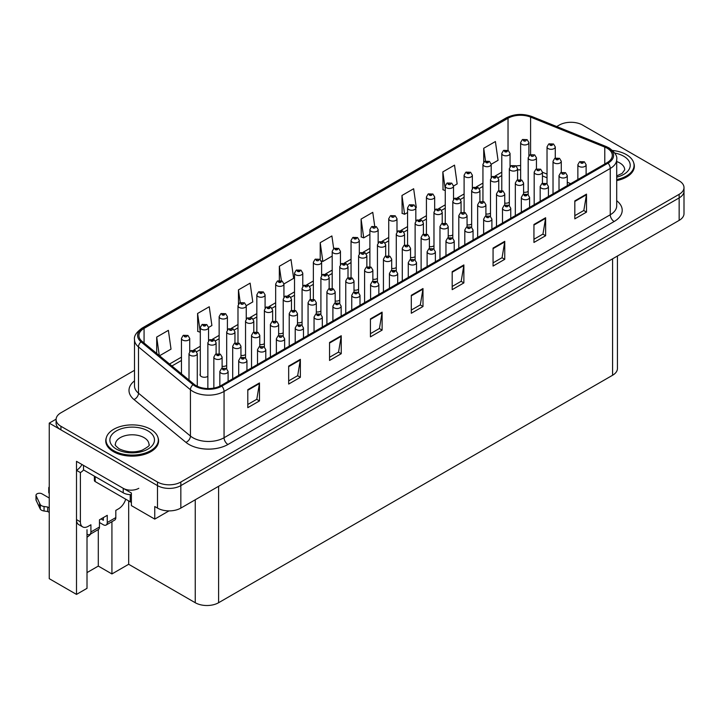 <?xml version="1.0" encoding="UTF-8"?>
<svg xmlns="http://www.w3.org/2000/svg" width="720" height="720" viewBox="0 0 720 720"><rect width="100%" height="100%" fill="white"/><g stroke="black" fill="none" stroke-linecap="round" stroke-linejoin="round"><path stroke-width="1.08" d="M200.304 373.824A4.401 2.547 0 0 0 200.025 374.715A4.401 2.547 0 0 0 201.312 376.515A4.401 2.547 0 0 0 207.855 376.317M87.012 529.713L87.012 588.339L76.5 594.405L76.5 461.34L131.391 493.029L131.391 505.62L154.755 519.102L154.755 506.52L157.482 508.095A16.515 9.54 0 0 0 180.837 508.095L679.158 220.383A16.515 9.54 0 0 0 684 213.642L684 191.169A16.515 9.54 0 0 1 679.158 197.91A16.515 9.54 0 0 0 684 191.169L684 187.569A16.515 9.54 0 0 0 679.158 180.828L582.615 125.082A16.515 9.54 0 0 0 559.251 125.082L556.722 126.549M168.993 510.885L154.755 519.102M571.554 122.301L570.312 122.301M134.505 370.305L60.93 412.785A16.515 9.54 0 0 0 56.088 419.535A16.515 9.54 0 0 0 60.93 426.276L157.482 482.022A16.515 9.54 0 0 0 180.837 482.022L180.837 485.613L679.158 197.91L180.837 485.613A16.515 9.54 0 0 1 157.482 485.613A16.515 9.54 0 0 0 180.837 485.613L180.837 508.095M76.5 594.405L49.248 578.673L49.248 423.126L157.482 485.613L60.93 429.867A16.515 9.54 0 0 1 56.088 423.126L56.088 419.535M56.106 419.175L49.248 423.126M354.006 290.133A4.401 2.547 0 0 0 358.596 289.278M372.852 279.252A4.401 2.547 0 0 0 377.442 278.406M391.698 268.38A4.401 2.547 0 0 0 396.279 267.525M448.218 235.737A4.401 2.547 0 0 0 452.808 234.891M467.064 224.865A4.401 2.547 0 0 0 471.654 224.01M504.747 203.103A4.401 2.547 0 0 0 509.337 202.248M485.91 213.984A4.401 2.547 0 0 0 490.5 213.129M410.535 257.499A4.401 2.547 0 0 0 415.125 256.644M335.169 301.014A4.401 2.547 0 0 0 339.75 300.159M316.323 311.895A4.401 2.547 0 0 0 320.913 311.04M297.477 322.767A4.401 2.547 0 0 0 302.067 321.921M278.64 333.648A4.401 2.547 0 0 0 283.221 332.793M259.794 344.529A4.401 2.547 0 0 0 264.384 343.674M240.948 355.41A4.401 2.547 0 0 0 245.538 354.555M222.111 366.282A4.401 2.547 0 0 0 226.692 365.436M429.381 246.618A4.401 2.547 0 0 0 433.971 245.763M523.593 192.222A4.401 2.547 0 0 0 528.183 191.376M617.427 256.032L617.427 368.514A16.515 9.54 180 0 1 612.585 375.255L218.601 602.721A16.515 9.54 180 0 1 195.246 602.721L128.673 564.282L128.673 500.895M128.673 564.282L111.924 573.948L111.924 521.685M87.012 572.598L98.298 566.082L111.924 573.948M90.99 533.772A17.622 10.17 -60 0 1 87.012 537.291M98.298 566.082L98.298 529.551M106.308 437.751A26.424 15.255 0 0 0 105.741 440.883A26.424 15.255 0 0 0 113.49 451.674A26.424 15.255 0 0 0 142.29 454.977A26.424 15.255 0 0 0 158.598 440.883A26.424 15.255 0 0 0 158.04 437.751M607.14 148.23A17.622 10.17 180 0 1 612.297 155.43A17.622 10.17 180 0 1 607.14 162.621L220.941 385.587A17.622 10.17 180 0 1 194.049 384.228L142.101 341.397A17.622 10.17 180 0 1 138.915 335.565A17.622 10.17 180 0 1 144.072 328.374L508.032 118.242A17.622 10.17 180 0 1 530.595 117.099L604.782 147.096A17.622 10.17 180 0 1 607.14 148.23M608.058 147.708A18.918 10.926 0 0 0 605.529 146.484L531.342 116.487A18.918 10.926 0 0 0 507.114 117.711L143.154 327.843A18.918 10.926 0 0 0 141.03 341.829L192.987 384.66A18.918 10.926 0 0 0 221.859 386.118L608.058 163.152A18.918 10.926 0 0 0 608.058 147.708M247.797 389.682L247.797 407.664L259.479 400.923L259.479 382.941L247.797 389.682M247.797 404.469L256.797 399.276L259.434 383.535A4.401 2.547 -120 0 0 259.479 382.941M256.716 399.33L259.479 400.923M288.675 366.084L288.675 384.066L300.357 377.316L300.357 359.334L288.675 366.084M288.675 380.871L297.675 375.678L300.312 359.937A4.401 2.547 -120 0 0 300.357 359.334M297.594 375.723L300.357 377.316M329.553 342.477L329.553 360.459L341.235 353.718L341.235 335.736L329.553 342.477M329.553 357.273L338.553 352.08L341.19 336.339A4.401 2.547 -120 0 0 341.235 335.736M338.472 352.125L341.235 353.718M370.431 318.879L370.431 336.861L382.113 330.12L382.113 312.138L370.431 318.879M370.431 333.675L379.431 328.473L382.068 312.732A4.401 2.547 -120 0 0 382.113 312.138M379.35 328.527L382.113 330.12M574.821 200.88L574.821 218.853L586.503 212.112L586.503 194.13L574.821 200.88M574.821 215.667L583.821 210.474L586.458 194.733A4.401 2.547 -120 0 0 586.503 194.13M583.74 210.519L586.503 212.112M533.943 224.478L533.943 242.46L545.625 235.719L545.625 217.737L533.943 224.478M533.943 239.265L542.943 234.072L545.58 218.331A4.401 2.547 -120 0 0 545.625 217.737M542.862 234.117L545.625 235.719M493.065 248.076L493.065 266.058L504.747 259.317L504.747 241.335L493.065 248.076M493.065 262.872L502.065 257.679L504.702 241.929A4.401 2.547 -120 0 0 504.747 241.335M501.984 257.724L504.747 259.317M452.187 271.674L452.187 289.656L463.869 282.915L463.869 264.933L452.187 271.674M452.187 286.47L461.187 281.277L463.824 265.536A4.401 2.547 -120 0 0 463.869 264.933M461.106 281.322L463.869 282.915M411.309 295.281L411.309 313.263L422.991 306.522L422.991 288.54L411.309 295.281M411.309 310.068L420.309 304.875L422.946 289.134A4.401 2.547 -120 0 0 422.991 288.54M420.228 304.92L422.991 306.522M616.707 180.603A26.424 15.255 0 0 0 634.347 166.212A26.424 15.255 0 0 0 633.78 163.08M180.837 482.022L679.158 194.31A16.515 9.54 0 0 0 684 187.569M246.249 305.694L252.774 301.932L250.137 283.14L238.455 289.881L238.455 304.074M208.557 327.456L211.896 325.53L209.259 306.738L197.577 313.488L197.766 331.362M159.525 355.77L171.018 349.128L168.381 330.345L156.699 337.086L156.699 353.439M374.697 226.098L372.771 212.337L361.089 219.078L361.278 236.952M415.827 207.792L416.286 207.522L413.649 188.739L401.967 195.48L402.156 213.354M453.519 186.03L457.164 183.924L454.527 165.141L442.845 171.882L443.034 189.756M491.202 164.277L498.042 160.326L495.405 141.534L483.723 148.275L483.723 162.216M283.932 283.941L293.652 278.325L291.015 259.542L279.333 266.283L279.333 280.467M333.666 248.607L331.893 235.944L320.211 242.685L320.211 259.533M320.211 242.685L322.848 261.468L332.199 256.068M322.848 261.468L321.327 260.901M361.089 219.078L363.726 237.87L369.891 234.315M363.726 237.87L361.089 236.889M401.967 195.48L404.604 214.272L407.574 212.553M404.604 214.272L401.967 213.282M445.257 190.584L442.845 189.684M442.845 171.882L445.257 189.063M483.723 148.275L485.514 161.028M279.333 266.283L281.358 280.692M238.455 289.881L240.237 302.571M197.577 313.488L200.304 332.226M200.214 332.271L197.577 331.29M156.699 337.086L159.291 355.581M528.885 155.79L528.885 142.569A4.131 2.385 180 0 1 526.338 144.774A4.131 2.385 180 0 1 521.838 144.252A4.131 2.385 180 0 1 520.632 142.569L522.279 139.707A2.754 1.656 57.8 0 1 523.746 139.788A1.377 0.792 0 0 0 523.782 140.886A1.377 0.792 0 0 0 525.735 140.886A1.377 0.792 0 0 0 525.735 139.761A1.377 0.792 0 0 0 523.827 139.734L524.385 140.085M523.827 139.734A2.754 1.521 -117.9 0 0 522.54 139.554A2.754 1.521 -117.9 0 0 522.423 139.626M524.349 140.535L523.746 139.788M555.282 158.085L555.282 146.934A4.131 2.385 180 0 1 552.735 149.13A4.131 2.385 180 0 1 548.235 148.617A4.131 2.385 180 0 1 547.029 146.934L548.676 144.063A2.754 1.656 57.8 0 1 550.143 144.144A1.377 0.792 0 0 0 550.179 145.242A1.377 0.792 0 0 0 552.132 145.242A1.377 0.792 0 0 0 552.132 144.117A1.377 0.792 0 0 0 550.224 144.099L551.709 144.684L550.764 144.909L550.143 144.144M550.782 144.918L550.782 144.45M550.224 144.099A2.754 1.521 -117.9 0 0 548.937 143.91A2.754 1.521 -117.9 0 0 548.82 143.991M561.276 172.422L561.276 161.271A4.131 2.385 180 0 1 558.729 163.476A4.131 2.385 180 0 1 554.229 162.954A4.131 2.385 180 0 1 553.023 161.271L554.67 158.409A2.754 1.656 57.8 0 1 556.137 158.49A1.377 0.792 0 0 0 556.173 159.588A1.377 0.792 0 0 0 558.126 159.588A1.377 0.792 0 0 0 558.126 158.463A1.377 0.792 0 0 0 556.218 158.436L557.703 159.021L556.758 159.246L556.137 158.49M556.776 159.255L556.776 158.787M556.218 158.436A2.754 1.521 -117.9 0 0 554.931 158.247A2.754 1.521 -117.9 0 0 554.814 158.328M586.116 174.753L586.116 164.736A4.131 2.385 180 0 1 583.569 166.932A4.131 2.385 180 0 1 579.069 166.419A4.131 2.385 180 0 1 577.863 164.736L579.51 161.865A2.754 1.656 57.8 0 1 580.977 161.946A1.377 0.792 0 0 0 581.013 163.044A1.377 0.792 0 0 0 582.966 163.044A1.377 0.792 0 0 0 582.966 161.919A1.377 0.792 0 0 0 581.058 161.901L582.543 162.486L581.598 162.711L580.977 161.946M581.616 162.72L581.616 162.252M581.058 161.901A2.754 1.521 -117.9 0 0 579.771 161.712A2.754 1.521 -117.9 0 0 579.654 161.793M510.048 166.662L510.048 153.45A4.131 2.385 180 0 1 507.501 155.655A4.131 2.385 180 0 1 503.001 155.133A4.131 2.385 180 0 1 501.786 153.45L503.433 150.579A2.754 1.656 57.8 0 1 504.9 150.66A1.377 0.792 0 0 0 504.945 151.767A1.377 0.792 0 0 0 506.889 151.767A1.377 0.792 0 0 0 506.889 150.642A1.377 0.792 0 0 0 504.99 150.615L506.466 151.2L505.53 151.425L504.9 150.66M504.99 150.615A2.754 1.521 -117.9 0 0 503.703 150.426A2.754 1.521 -117.9 0 0 503.577 150.507M491.202 177.543L491.202 164.331A4.131 2.385 180 0 1 488.655 166.527A4.131 2.385 180 0 1 484.155 166.014A4.131 2.385 180 0 1 482.94 164.331L484.587 161.46A2.754 1.656 57.8 0 1 486.063 161.541A1.377 0.792 0 0 0 486.099 162.639A1.377 0.792 0 0 0 488.043 162.639A1.377 0.792 0 0 0 488.043 161.514A1.377 0.792 0 0 0 486.144 161.496L487.62 162.081L486.684 162.306L486.063 161.541M486.702 162.315L486.702 161.847M486.144 161.496A2.754 1.521 -117.9 0 0 484.857 161.307A2.754 1.521 -117.9 0 0 484.731 161.388M472.356 188.424L472.356 175.203A4.131 2.385 180 0 1 469.809 177.408A4.131 2.385 180 0 1 465.309 176.895A4.131 2.385 180 0 1 464.103 175.203L465.75 172.341A2.754 1.656 57.8 0 1 467.217 172.422A1.377 0.792 0 0 0 467.253 173.52A1.377 0.792 0 0 0 469.206 173.52A1.377 0.792 0 0 0 469.206 172.395A1.377 0.792 0 0 0 467.298 172.377L468.783 172.962L467.838 173.187L467.217 172.422M467.856 173.196L467.856 172.728M467.298 172.377A2.754 1.521 -117.9 0 0 466.011 172.188A2.754 1.521 -117.9 0 0 465.894 172.269M453.519 199.305L453.519 186.084A4.131 2.385 180 0 1 450.972 188.289A4.131 2.385 180 0 1 446.472 187.767A4.131 2.385 180 0 1 445.257 186.084L446.904 183.222A2.754 1.656 57.8 0 1 448.371 183.303A1.377 0.792 0 0 0 448.416 184.401A1.377 0.792 0 0 0 450.36 184.401A1.377 0.792 0 0 0 450.36 183.276A1.377 0.792 0 0 0 448.461 183.249L449.019 183.6M448.461 183.249A2.754 1.521 -117.9 0 0 447.174 183.069A2.754 1.521 -117.9 0 0 447.048 183.141M448.983 184.05L448.371 183.303M536.445 168.966L536.445 157.806A4.131 2.385 180 0 1 533.889 160.011A4.131 2.385 180 0 1 529.389 159.498A4.131 2.385 180 0 1 528.183 157.806L529.83 154.944A2.754 1.656 57.8 0 1 531.297 155.025A1.377 0.792 0 0 0 531.342 156.123A1.377 0.792 0 0 0 533.286 156.123A1.377 0.792 0 0 0 533.286 154.998A1.377 0.792 0 0 0 531.378 154.98L531.936 155.331M531.378 154.98A2.754 1.521 -117.9 0 0 530.091 154.791A2.754 1.521 -117.9 0 0 529.974 154.872M531.909 155.772L531.297 155.025M517.599 179.847L517.599 168.687A4.131 2.385 180 0 1 515.052 170.892A4.131 2.385 180 0 1 510.552 170.37A4.131 2.385 180 0 1 509.337 168.687L510.984 165.825A2.754 1.656 57.8 0 1 512.451 165.906A1.377 0.792 0 0 0 512.496 167.004A1.377 0.792 0 0 0 514.44 167.004A1.377 0.792 0 0 0 514.44 165.879A1.377 0.792 0 0 0 512.541 165.852L513.099 166.203M512.541 165.852A2.754 1.521 -117.9 0 0 511.254 165.672A2.754 1.521 -117.9 0 0 511.128 165.744M513.063 166.653L512.451 165.906M498.753 190.719L498.753 179.568A4.131 2.385 180 0 1 496.206 181.773A4.131 2.385 180 0 1 491.706 181.251A4.131 2.385 180 0 1 490.5 179.568L492.147 176.697A2.754 1.656 57.8 0 1 493.614 176.778A1.377 0.792 0 0 0 493.65 177.885A1.377 0.792 0 0 0 495.603 177.885A1.377 0.792 0 0 0 495.603 176.76A1.377 0.792 0 0 0 493.695 176.733L495.18 177.318L494.235 177.543L493.614 176.778M494.253 177.552L494.253 177.084M493.695 176.733A2.754 1.521 -117.9 0 0 492.408 176.544A2.754 1.521 -117.9 0 0 492.291 176.625M479.916 201.6L479.916 190.449A4.131 2.385 180 0 1 477.36 192.645A4.131 2.385 180 0 1 472.86 192.132A4.131 2.385 180 0 1 471.654 190.449L473.301 187.578A2.754 1.656 57.8 0 1 474.768 187.659A1.377 0.792 0 0 0 474.813 188.757A1.377 0.792 0 0 0 476.757 188.757A1.377 0.792 0 0 0 476.757 187.632A1.377 0.792 0 0 0 474.849 187.614L476.334 188.199L475.398 188.424L474.768 187.659M475.407 188.433L475.407 187.965M474.849 187.614A2.754 1.521 -117.9 0 0 473.562 187.425A2.754 1.521 -117.9 0 0 473.445 187.506M542.439 183.303L542.439 172.152A4.131 2.385 180 0 1 539.892 174.348A4.131 2.385 180 0 1 535.392 173.835A4.131 2.385 180 0 1 534.177 172.152L535.824 169.281A2.754 1.656 57.8 0 1 537.291 169.362A1.377 0.792 0 0 0 537.336 170.46A1.377 0.792 0 0 0 539.28 170.46A1.377 0.792 0 0 0 539.28 169.344A1.377 0.792 0 0 0 537.381 169.317L537.939 169.668M537.381 169.317A2.754 1.521 -117.9 0 0 536.094 169.128A2.754 1.521 -117.9 0 0 535.968 169.209M537.903 170.118L537.291 169.362M523.593 194.184L523.593 183.024A4.131 2.385 180 0 1 521.046 185.229A4.131 2.385 180 0 1 516.546 184.716A4.131 2.385 180 0 1 515.331 183.024L516.978 180.162A2.754 1.656 57.8 0 1 518.454 180.243A1.377 0.792 0 0 0 518.49 181.341A1.377 0.792 0 0 0 520.434 181.341A1.377 0.792 0 0 0 520.434 180.216A1.377 0.792 0 0 0 518.535 180.198L520.011 180.783L519.075 181.008L518.454 180.243M519.093 181.017L519.093 180.549M518.535 180.198A2.754 1.521 -117.9 0 0 517.248 180.009A2.754 1.521 -117.9 0 0 517.122 180.09M504.747 205.065L504.747 193.905A4.131 2.385 180 0 1 502.2 196.11A4.131 2.385 180 0 1 497.7 195.597A4.131 2.385 180 0 1 496.494 193.905L498.141 191.043A2.754 1.656 57.8 0 1 499.608 191.124A1.377 0.792 0 0 0 499.644 192.222A1.377 0.792 0 0 0 501.597 192.222A1.377 0.792 0 0 0 501.597 191.097A1.377 0.792 0 0 0 499.689 191.07L501.174 191.655L500.229 191.88L499.608 191.124M500.247 191.898L500.247 191.421M499.689 191.07A2.754 1.521 -117.9 0 0 498.402 190.89A2.754 1.521 -117.9 0 0 498.285 190.962M485.91 215.946L485.91 204.786A4.131 2.385 180 0 1 483.363 206.991A4.131 2.385 180 0 1 478.863 206.469A4.131 2.385 180 0 1 477.648 204.786L479.295 201.924A2.754 1.656 57.8 0 1 480.762 202.005A1.377 0.792 0 0 0 480.807 203.103A1.377 0.792 0 0 0 482.751 203.103A1.377 0.792 0 0 0 482.751 201.978A1.377 0.792 0 0 0 480.852 201.951L481.41 202.302M480.852 201.951A2.754 1.521 -117.9 0 0 479.565 201.771A2.754 1.521 -117.9 0 0 479.439 201.843M481.374 202.752L480.762 202.005M616.707 179.541A26.154 15.102 0 0 0 634.068 165.321A26.154 15.102 0 0 0 626.409 154.638A26.154 15.102 0 0 0 612.504 150.453M125.712 499.194A11.016 6.354 -60 0 1 118.548 508.815L115.821 510.39L115.821 517.581L107.253 522.522A5.508 3.177 60 0 1 106.119 525.042A5.508 3.177 60 0 1 103.365 524.772L99.468 522.522M107.253 522.522L107.253 515.331L99.468 519.822L99.468 527.022L90.909 531.963L90.909 524.772L88.182 526.347A11.016 6.354 -60 0 1 82.674 526.887A11.016 6.354 -60 0 1 80.397 521.847L80.397 472.581L76.5 470.331A11.016 6.354 120 0 0 82.008 464.517M101.025 518.931L103.365 520.272L103.365 517.581M138.789 488.313A11.016 6.354 180 0 1 123.219 488.313L83.511 465.381L83.511 469.881L123.219 492.804A11.016 6.354 0 0 0 131.391 494.667M82.674 526.887L78.777 524.646A11.016 6.354 -60 0 1 76.5 519.597L76.5 470.331M83.601 469.935A11.016 6.354 -60 0 1 80.397 472.581M49.248 512.406L47.709 511.515L47.709 507.024L49.248 507.915M90.909 531.963A5.508 3.177 60 0 1 89.766 534.483A5.508 3.177 60 0 1 87.012 534.213M49.248 498.024L42.003 493.839A3.519 2.034 180 0 0 38.169 493.398A3.519 2.034 180 0 0 36 495.27A3.519 2.034 180 0 0 36.117 495.801L40.293 504.666A5.508 3.177 0 0 0 44.046 506.502L47.709 507.024M47.709 511.515L44.046 511.002L44.046 506.502M40.293 504.666L40.293 509.157L36.117 500.292A3.519 2.034 0 0 1 36 499.77L36 495.27M40.293 509.157A5.508 3.177 0 0 0 44.046 511.002M89.766 534.483L98.334 529.542A5.508 3.177 -120 0 0 99.468 527.022M39.555 503.199L39.555 507.69M106.119 525.042L114.678 520.101A5.508 3.177 -120 0 0 115.821 517.581M49.248 488.943A3.519 2.034 180 0 1 48.762 487.908A3.519 2.034 180 0 1 49.248 486.873M48.762 487.908L48.762 492.399A3.519 2.034 0 0 0 49.248 493.434M113.679 450.666A26.154 15.102 0 0 0 142.182 453.933A26.154 15.102 0 0 0 158.328 439.983A26.154 15.102 0 0 0 150.669 429.309A26.154 15.102 0 0 0 122.166 426.033A26.154 15.102 0 0 0 106.02 439.983A26.154 15.102 0 0 0 113.679 450.666M131.391 502.2A2.754 1.593 180 0 1 130.23 501.795L95.184 481.572A2.754 1.593 180 0 1 94.383 480.447L94.383 476.163M567.279 185.634L567.279 175.608A4.131 2.385 180 0 1 564.723 177.813A4.131 2.385 180 0 1 560.223 177.3A4.131 2.385 180 0 1 559.017 175.608L560.664 172.746A2.754 1.656 57.8 0 1 562.131 172.827A1.377 0.792 0 0 0 562.176 173.925A1.377 0.792 0 0 0 564.12 173.925A1.377 0.792 0 0 0 564.12 172.8A1.377 0.792 0 0 0 562.212 172.773L562.77 173.133M562.212 172.773A2.754 1.521 -117.9 0 0 560.925 172.593A2.754 1.521 -117.9 0 0 560.808 172.674M562.743 173.574L562.131 172.827M548.433 196.515L548.433 186.489A4.131 2.385 180 0 1 545.886 188.694A4.131 2.385 180 0 1 541.386 188.172A4.131 2.385 180 0 1 540.171 186.489L541.818 183.627A2.754 1.656 57.8 0 1 543.285 183.708A1.377 0.792 0 0 0 543.33 184.806A1.377 0.792 0 0 0 545.274 184.806A1.377 0.792 0 0 0 545.274 183.681A1.377 0.792 0 0 0 543.375 183.654L544.851 184.239L543.915 184.464L543.285 183.708M543.375 183.654A2.754 1.521 -117.9 0 0 542.088 183.474A2.754 1.521 -117.9 0 0 541.962 183.546M529.587 207.396L529.587 197.37A4.131 2.385 180 0 1 527.04 199.575A4.131 2.385 180 0 1 522.54 199.053A4.131 2.385 180 0 1 521.334 197.37L522.981 194.499A2.754 1.656 57.8 0 1 524.448 194.58A1.377 0.792 0 0 0 524.484 195.687A1.377 0.792 0 0 0 526.437 195.687A1.377 0.792 0 0 0 526.437 194.562A1.377 0.792 0 0 0 524.529 194.535L526.014 195.12L525.069 195.345L524.448 194.58M525.087 195.354L525.087 194.886M524.529 194.535A2.754 1.521 -117.9 0 0 523.242 194.346A2.754 1.521 -117.9 0 0 523.125 194.427M510.75 218.268L510.75 208.251A4.131 2.385 180 0 1 508.194 210.447A4.131 2.385 180 0 1 503.694 209.934A4.131 2.385 180 0 1 502.488 208.251L504.135 205.38A2.754 1.656 57.8 0 1 505.602 205.461A1.377 0.792 0 0 0 505.647 206.559A1.377 0.792 0 0 0 507.591 206.559A1.377 0.792 0 0 0 507.591 205.434A1.377 0.792 0 0 0 505.683 205.416L506.241 205.767M505.683 205.416A2.754 1.521 -117.9 0 0 504.396 205.227A2.754 1.521 -117.9 0 0 504.279 205.308M506.214 206.217L505.602 205.461M491.904 229.149L491.904 219.123A4.131 2.385 180 0 1 489.357 221.328A4.131 2.385 180 0 1 484.857 220.815A4.131 2.385 180 0 1 483.642 219.123L485.289 216.261A2.754 1.656 57.8 0 1 486.756 216.342A1.377 0.792 0 0 0 486.801 217.44A1.377 0.792 0 0 0 488.745 217.44A1.377 0.792 0 0 0 488.745 216.315A1.377 0.792 0 0 0 486.846 216.297L487.404 216.648M486.846 216.297A2.754 1.521 -117.9 0 0 485.559 216.108A2.754 1.521 -117.9 0 0 485.433 216.189M487.368 217.089L486.756 216.342M473.058 240.03L473.058 230.004A4.131 2.385 180 0 1 470.511 232.209A4.131 2.385 180 0 1 466.011 231.687A4.131 2.385 180 0 1 464.805 230.004L466.452 227.142A2.754 1.656 57.8 0 1 467.919 227.223A1.377 0.792 0 0 0 467.955 228.321A1.377 0.792 0 0 0 469.908 228.321A1.377 0.792 0 0 0 469.908 227.196A1.377 0.792 0 0 0 468 227.169L468.558 227.52M468 227.169A2.754 1.521 -117.9 0 0 466.713 226.989A2.754 1.521 -117.9 0 0 466.596 227.061M468.522 227.547L467.919 227.223M454.221 250.911L454.221 240.885A4.131 2.385 180 0 1 451.665 243.09A4.131 2.385 180 0 1 447.165 242.568A4.131 2.385 180 0 1 445.959 240.885L447.606 238.014A2.754 1.656 57.8 0 1 449.073 238.095A1.377 0.792 0 0 0 449.118 239.202A1.377 0.792 0 0 0 451.062 239.202A1.377 0.792 0 0 0 451.062 238.077A1.377 0.792 0 0 0 449.163 238.05L450.639 238.635L449.703 238.86L449.073 238.095M449.721 238.869L449.721 238.401M449.163 238.05A2.754 1.521 -117.9 0 0 447.867 237.861A2.754 1.521 -117.9 0 0 447.75 237.942M435.375 261.783L435.375 251.766A4.131 2.385 180 0 1 432.828 253.962A4.131 2.385 180 0 1 428.328 253.449A4.131 2.385 180 0 1 427.113 251.766L428.76 248.895A2.754 1.656 57.8 0 1 430.227 248.976A1.377 0.792 0 0 0 430.272 250.074A1.377 0.792 0 0 0 432.216 250.074A1.377 0.792 0 0 0 432.216 248.949A1.377 0.792 0 0 0 430.317 248.931L430.875 249.282M430.317 248.931A2.754 1.521 -117.9 0 0 429.03 248.742A2.754 1.521 -117.9 0 0 428.904 248.823M430.839 249.732L430.227 248.976M416.529 272.664L416.529 262.638A4.131 2.385 180 0 1 413.982 264.843A4.131 2.385 180 0 1 409.482 264.33A4.131 2.385 180 0 1 408.276 262.638L409.923 259.776A2.754 1.656 57.8 0 1 411.39 259.857A1.377 0.792 0 0 0 411.426 260.955A1.377 0.792 0 0 0 413.379 260.955A1.377 0.792 0 0 0 413.379 259.83A1.377 0.792 0 0 0 411.471 259.812L412.029 260.163M411.471 259.812A2.754 1.521 -117.9 0 0 410.184 259.623A2.754 1.521 -117.9 0 0 410.067 259.704M411.993 260.613L411.39 259.857M397.692 283.545L397.692 273.519A4.131 2.385 180 0 1 395.136 275.724A4.131 2.385 180 0 1 390.636 275.202A4.131 2.385 180 0 1 389.43 273.519L391.077 270.657A2.754 1.656 57.8 0 1 392.544 270.738A1.377 0.792 0 0 0 392.589 271.836A1.377 0.792 0 0 0 394.533 271.836A1.377 0.792 0 0 0 394.533 270.711A1.377 0.792 0 0 0 392.634 270.684L394.11 271.269L393.174 271.494L392.544 270.738M393.192 271.503L393.192 271.035M392.634 270.684A2.754 1.521 -117.9 0 0 391.347 270.504A2.754 1.521 -117.9 0 0 391.221 270.576M378.846 294.426L378.846 284.4A4.131 2.385 180 0 1 376.299 286.605A4.131 2.385 180 0 1 371.799 286.083A4.131 2.385 180 0 1 370.584 284.4L372.231 281.529A2.754 1.656 57.8 0 1 373.698 281.619A1.377 0.792 0 0 0 373.743 282.717A1.377 0.792 0 0 0 375.687 282.717A1.377 0.792 0 0 0 375.687 281.592A1.377 0.792 0 0 0 373.788 281.565L375.264 282.15L374.328 282.375L373.698 281.619M374.346 282.384L374.346 281.916M373.788 281.565A2.754 1.521 -117.9 0 0 372.501 281.376A2.754 1.521 -117.9 0 0 372.375 281.457M360 305.298L360 295.281A4.131 2.385 180 0 1 357.453 297.477A4.131 2.385 180 0 1 352.953 296.964A4.131 2.385 180 0 1 351.747 295.281L353.394 292.41A2.754 1.656 57.8 0 1 354.861 292.491A1.377 0.792 0 0 0 354.897 293.589A1.377 0.792 0 0 0 356.85 293.589A1.377 0.792 0 0 0 356.85 292.473A1.377 0.792 0 0 0 354.942 292.446L355.5 292.797M354.942 292.446A2.754 1.521 -117.9 0 0 353.655 292.257A2.754 1.521 -117.9 0 0 353.538 292.338M355.464 293.247L354.861 292.491M341.163 316.179L341.163 306.153A4.131 2.385 180 0 1 338.607 308.358A4.131 2.385 180 0 1 334.107 307.845A4.131 2.385 180 0 1 332.901 306.153L334.548 303.291A2.754 1.656 57.8 0 1 336.015 303.372A1.377 0.792 0 0 0 336.06 304.47A1.377 0.792 0 0 0 338.004 304.47A1.377 0.792 0 0 0 338.004 303.345A1.377 0.792 0 0 0 336.105 303.327L336.663 303.678M336.105 303.327A2.754 1.521 -117.9 0 0 334.818 303.138A2.754 1.521 -117.9 0 0 334.692 303.219M336.627 304.128L336.015 303.372M322.317 327.06L322.317 317.034A4.131 2.385 180 0 1 319.77 319.239A4.131 2.385 180 0 1 315.27 318.726A4.131 2.385 180 0 1 314.055 317.034L315.702 314.172A2.754 1.656 57.8 0 1 317.169 314.253A1.377 0.792 0 0 0 317.214 315.351A1.377 0.792 0 0 0 319.158 315.351A1.377 0.792 0 0 0 319.158 314.226A1.377 0.792 0 0 0 317.259 314.199L318.735 314.784L317.799 315.009L317.169 314.253M317.817 315.027L317.817 314.55M317.259 314.199A2.754 1.521 -117.9 0 0 315.972 314.019A2.754 1.521 -117.9 0 0 315.846 314.091M303.471 337.941L303.471 327.915A4.131 2.385 180 0 1 300.924 330.12A4.131 2.385 180 0 1 296.424 329.598A4.131 2.385 180 0 1 295.218 327.915L296.865 325.053A2.754 1.656 57.8 0 1 298.332 325.134A1.377 0.792 0 0 0 298.368 326.232A1.377 0.792 0 0 0 300.321 326.232A1.377 0.792 0 0 0 300.321 325.107A1.377 0.792 0 0 0 298.413 325.08L299.898 325.665L298.953 325.89L298.332 325.134M298.971 325.899L298.971 325.431M298.413 325.08A2.754 1.521 -117.9 0 0 297.126 324.9A2.754 1.521 -117.9 0 0 297.009 324.972M284.634 348.813L284.634 338.796A4.131 2.385 180 0 1 282.087 340.992A4.131 2.385 180 0 1 277.578 340.479A4.131 2.385 180 0 1 276.372 338.796L278.019 335.925A2.754 1.656 57.8 0 1 279.486 336.006A1.377 0.792 0 0 0 279.531 337.104A1.377 0.792 0 0 0 281.475 337.104A1.377 0.792 0 0 0 281.475 335.988A1.377 0.792 0 0 0 279.576 335.961L280.134 336.312M279.576 335.961A2.754 1.521 -117.9 0 0 278.289 335.772A2.754 1.521 -117.9 0 0 278.163 335.853M280.098 336.762L279.486 336.006M265.788 359.694L265.788 349.677A4.131 2.385 180 0 1 263.241 351.873A4.131 2.385 180 0 1 258.741 351.36A4.131 2.385 180 0 1 257.526 349.677L259.173 346.806A2.754 1.656 57.8 0 1 260.649 346.887A1.377 0.792 0 0 0 260.685 347.985A1.377 0.792 0 0 0 262.629 347.985A1.377 0.792 0 0 0 262.629 346.86A1.377 0.792 0 0 0 260.73 346.842L261.288 347.193M260.73 346.842A2.754 1.521 -117.9 0 0 259.443 346.653A2.754 1.521 -117.9 0 0 259.317 346.734M261.252 347.643L260.649 346.887M246.942 370.575L246.942 360.549A4.131 2.385 180 0 1 244.395 362.754A4.131 2.385 180 0 1 239.895 362.241A4.131 2.385 180 0 1 238.689 360.549L240.336 357.687A2.754 1.656 57.8 0 1 241.803 357.768A1.377 0.792 0 0 0 241.839 358.866A1.377 0.792 0 0 0 243.792 358.866A1.377 0.792 0 0 0 243.792 357.741A1.377 0.792 0 0 0 241.884 357.714L243.369 358.308L242.424 358.524L241.803 357.768M242.442 358.542L242.442 358.065M241.884 357.714A2.754 1.521 -117.9 0 0 240.597 357.534A2.754 1.521 -117.9 0 0 240.48 357.606M228.105 381.456L228.105 371.43A4.131 2.385 180 0 1 225.558 373.635A4.131 2.385 180 0 1 221.058 373.113A4.131 2.385 180 0 1 219.843 371.43L221.49 368.568A2.754 1.656 57.8 0 1 222.957 368.649A1.377 0.792 0 0 0 223.002 369.747A1.377 0.792 0 0 0 224.946 369.747A1.377 0.792 0 0 0 224.946 368.622A1.377 0.792 0 0 0 223.047 368.595L223.605 368.946M223.047 368.595A2.754 1.521 -117.9 0 0 221.76 368.415A2.754 1.521 -117.9 0 0 221.634 368.487M223.569 369.396L222.957 368.649M434.673 210.177L434.673 196.965A4.131 2.385 180 0 1 432.126 199.17A4.131 2.385 180 0 1 427.626 198.648A4.131 2.385 180 0 1 426.42 196.965L428.067 194.094A2.754 1.656 57.8 0 1 429.534 194.175A1.377 0.792 0 0 0 429.57 195.282A1.377 0.792 0 0 0 431.514 195.282A1.377 0.792 0 0 0 431.514 194.157A1.377 0.792 0 0 0 429.615 194.13L431.091 194.715L430.155 194.94L429.534 194.175M429.615 194.13A2.754 1.521 -117.9 0 0 428.328 193.941A2.754 1.521 -117.9 0 0 428.202 194.022M415.827 221.058L415.827 207.846A4.131 2.385 180 0 1 413.28 210.042A4.131 2.385 180 0 1 408.78 209.529A4.131 2.385 180 0 1 407.574 207.846L409.221 204.975A2.754 1.656 57.8 0 1 410.688 205.056A1.377 0.792 0 0 0 410.733 206.154A1.377 0.792 0 0 0 412.677 206.154A1.377 0.792 0 0 0 412.677 205.029A1.377 0.792 0 0 0 410.769 205.011L412.254 205.596L411.309 205.821L410.688 205.056M411.327 205.83L411.327 205.362M410.769 205.011A2.754 1.521 -117.9 0 0 409.482 204.822A2.754 1.521 -117.9 0 0 409.365 204.903M396.99 231.939L396.99 218.718A4.131 2.385 180 0 1 394.443 220.923A4.131 2.385 180 0 1 389.943 220.41A4.131 2.385 180 0 1 388.728 218.718L390.375 215.856A2.754 1.656 57.8 0 1 391.842 215.937A1.377 0.792 0 0 0 391.887 217.035A1.377 0.792 0 0 0 393.831 217.035A1.377 0.792 0 0 0 393.831 215.91A1.377 0.792 0 0 0 391.932 215.892L392.49 216.243M391.932 215.892A2.754 1.521 -117.9 0 0 390.645 215.703A2.754 1.521 -117.9 0 0 390.519 215.784M392.454 216.693L391.842 215.937M378.144 242.82L378.144 229.599A4.131 2.385 180 0 1 375.597 231.804A4.131 2.385 180 0 1 371.097 231.282A4.131 2.385 180 0 1 369.891 229.599L371.538 226.737A2.754 1.656 57.8 0 1 373.005 226.818A1.377 0.792 0 0 0 373.041 227.916A1.377 0.792 0 0 0 374.985 227.916A1.377 0.792 0 0 0 374.985 226.791A1.377 0.792 0 0 0 373.086 226.764L373.644 227.115M373.086 226.764A2.754 1.521 -117.9 0 0 371.799 226.584A2.754 1.521 -117.9 0 0 371.682 226.656M373.608 227.565L373.005 226.818M359.307 253.692L359.307 240.48A4.131 2.385 180 0 1 356.751 242.685A4.131 2.385 180 0 1 352.251 242.163A4.131 2.385 180 0 1 351.045 240.48L352.692 237.609A2.754 1.656 57.8 0 1 354.159 237.699A1.377 0.792 0 0 0 354.204 238.797A1.377 0.792 0 0 0 356.148 238.797A1.377 0.792 0 0 0 356.148 237.672A1.377 0.792 0 0 0 354.24 237.645L355.725 238.23L354.78 238.455L354.159 237.699M354.24 237.645A2.754 1.521 -117.9 0 0 352.953 237.456A2.754 1.521 -117.9 0 0 352.836 237.537M340.461 264.573L340.461 251.361A4.131 2.385 180 0 1 337.914 253.557A4.131 2.385 180 0 1 333.414 253.044A4.131 2.385 180 0 1 332.199 251.361L333.846 248.49A2.754 1.656 57.8 0 1 335.313 248.571A1.377 0.792 0 0 0 335.358 249.669A1.377 0.792 0 0 0 337.302 249.669A1.377 0.792 0 0 0 337.302 248.553A1.377 0.792 0 0 0 335.403 248.526L336.879 249.111L335.943 249.336L335.313 248.571M335.961 249.345L335.961 248.877M335.403 248.526A2.754 1.521 -117.9 0 0 334.116 248.337A2.754 1.521 -117.9 0 0 333.99 248.418M321.615 275.454L321.615 262.233A4.131 2.385 180 0 1 319.068 264.438A4.131 2.385 180 0 1 314.568 263.925A4.131 2.385 180 0 1 313.362 262.233L315.009 259.371A2.754 1.656 57.8 0 1 316.476 259.452A1.377 0.792 0 0 0 316.512 260.55A1.377 0.792 0 0 0 318.465 260.55A1.377 0.792 0 0 0 318.465 259.425A1.377 0.792 0 0 0 316.557 259.407L317.115 259.758M316.557 259.407A2.754 1.521 -117.9 0 0 315.27 259.218A2.754 1.521 -117.9 0 0 315.153 259.299M317.079 260.208L316.476 259.452M302.778 286.335L302.778 273.114A4.131 2.385 180 0 1 300.222 275.319A4.131 2.385 180 0 1 295.722 274.806A4.131 2.385 180 0 1 294.516 273.114L296.163 270.252A2.754 1.656 57.8 0 1 297.63 270.333A1.377 0.792 0 0 0 297.675 271.431A1.377 0.792 0 0 0 299.619 271.431A1.377 0.792 0 0 0 299.619 270.306A1.377 0.792 0 0 0 297.711 270.279L299.196 270.864L298.251 271.089L297.63 270.333M298.269 271.107L298.269 270.63M297.711 270.279A2.754 1.521 -117.9 0 0 296.424 270.099A2.754 1.521 -117.9 0 0 296.307 270.171M283.932 297.216L283.932 283.995A4.131 2.385 180 0 1 281.385 286.2A4.131 2.385 180 0 1 276.885 285.678A4.131 2.385 180 0 1 275.67 283.995L277.317 281.133A2.754 1.656 57.8 0 1 278.784 281.214A1.377 0.792 0 0 0 278.829 282.312A1.377 0.792 0 0 0 280.773 282.312A1.377 0.792 0 0 0 280.773 281.187A1.377 0.792 0 0 0 278.874 281.16L280.35 281.745L279.414 281.97L278.784 281.214M279.432 281.979L279.432 281.511M278.874 281.16A2.754 1.521 -117.9 0 0 277.587 280.98A2.754 1.521 -117.9 0 0 277.461 281.052M461.07 212.481L461.07 201.321A4.131 2.385 180 0 1 458.523 203.526A4.131 2.385 180 0 1 454.023 203.013A4.131 2.385 180 0 1 452.808 201.321L454.455 198.459A2.754 1.656 57.8 0 1 455.922 198.54A1.377 0.792 0 0 0 455.967 199.638A1.377 0.792 0 0 0 457.911 199.638A1.377 0.792 0 0 0 457.911 198.513A1.377 0.792 0 0 0 456.012 198.495L456.57 198.846M456.012 198.495A2.754 1.521 -117.9 0 0 454.725 198.306A2.754 1.521 -117.9 0 0 454.599 198.387M456.534 199.296L455.922 198.54M442.224 223.362L442.224 212.202A4.131 2.385 180 0 1 439.677 214.407A4.131 2.385 180 0 1 435.177 213.885A4.131 2.385 180 0 1 433.971 212.202L435.618 209.34A2.754 1.656 57.8 0 1 437.085 209.421A1.377 0.792 0 0 0 437.121 210.519A1.377 0.792 0 0 0 439.074 210.519A1.377 0.792 0 0 0 439.074 209.394A1.377 0.792 0 0 0 437.166 209.367L437.724 209.718M437.166 209.367A2.754 1.521 -117.9 0 0 435.879 209.187A2.754 1.521 -117.9 0 0 435.762 209.259M437.688 210.168L437.085 209.421M423.387 234.234L423.387 223.083A4.131 2.385 180 0 1 420.831 225.288A4.131 2.385 180 0 1 416.331 224.766A4.131 2.385 180 0 1 415.125 223.083L416.772 220.212A2.754 1.656 57.8 0 1 418.239 220.302A1.377 0.792 0 0 0 418.284 221.4A1.377 0.792 0 0 0 420.228 221.4A1.377 0.792 0 0 0 420.228 220.275A1.377 0.792 0 0 0 418.329 220.248L419.805 220.833L418.869 221.058L418.239 220.302M418.887 221.067L418.887 220.599M418.329 220.248A2.754 1.521 -117.9 0 0 417.033 220.059A2.754 1.521 -117.9 0 0 416.916 220.14M404.541 245.115L404.541 233.964A4.131 2.385 180 0 1 401.994 236.16A4.131 2.385 180 0 1 397.494 235.647A4.131 2.385 180 0 1 396.279 233.964L397.926 231.093A2.754 1.656 57.8 0 1 399.393 231.174A1.377 0.792 0 0 0 399.438 232.272A1.377 0.792 0 0 0 401.382 232.272A1.377 0.792 0 0 0 401.382 231.147A1.377 0.792 0 0 0 399.483 231.129L400.959 231.714L400.023 231.939L399.393 231.174M400.041 231.948L400.041 231.48M399.483 231.129A2.754 1.521 -117.9 0 0 398.196 230.94A2.754 1.521 -117.9 0 0 398.07 231.021M385.695 255.996L385.695 244.836A4.131 2.385 180 0 1 383.148 247.041A4.131 2.385 180 0 1 378.648 246.528A4.131 2.385 180 0 1 377.442 244.836L379.089 241.974A2.754 1.656 57.8 0 1 380.556 242.055A1.377 0.792 0 0 0 380.592 243.153A1.377 0.792 0 0 0 382.545 243.153A1.377 0.792 0 0 0 382.545 242.028A1.377 0.792 0 0 0 380.637 242.01L381.195 242.361M380.637 242.01A2.754 1.521 -117.9 0 0 379.35 241.821A2.754 1.521 -117.9 0 0 379.233 241.902M381.159 242.811L380.556 242.055M366.858 266.877L366.858 255.717A4.131 2.385 180 0 1 364.302 257.922A4.131 2.385 180 0 1 359.802 257.409A4.131 2.385 180 0 1 358.596 255.717L360.243 252.855A2.754 1.656 57.8 0 1 361.71 252.936A1.377 0.792 0 0 0 361.755 254.034A1.377 0.792 0 0 0 363.699 254.034A1.377 0.792 0 0 0 363.699 252.909A1.377 0.792 0 0 0 361.8 252.882L362.358 253.233M361.8 252.882A2.754 1.521 -117.9 0 0 360.513 252.702A2.754 1.521 -117.9 0 0 360.387 252.774M362.322 253.683L361.71 252.936M348.012 277.749L348.012 266.598A4.131 2.385 180 0 1 345.465 268.803A4.131 2.385 180 0 1 340.965 268.281A4.131 2.385 180 0 1 339.75 266.598L341.397 263.736A2.754 1.656 57.8 0 1 342.864 263.817A1.377 0.792 0 0 0 342.909 264.915A1.377 0.792 0 0 0 344.853 264.915A1.377 0.792 0 0 0 344.853 263.79A1.377 0.792 0 0 0 342.954 263.763L344.43 264.348L343.494 264.573L342.864 263.817M343.512 264.582L343.512 264.114M342.954 263.763A2.754 1.521 -117.9 0 0 341.667 263.574A2.754 1.521 -117.9 0 0 341.541 263.655M329.166 288.63L329.166 277.479A4.131 2.385 180 0 1 326.619 279.675A4.131 2.385 180 0 1 322.119 279.162A4.131 2.385 180 0 1 320.913 277.479L322.56 274.608A2.754 1.656 57.8 0 1 324.027 274.689A1.377 0.792 0 0 0 324.063 275.787A1.377 0.792 0 0 0 326.016 275.787A1.377 0.792 0 0 0 326.016 274.671A1.377 0.792 0 0 0 324.108 274.644L325.593 275.229L324.648 275.454L324.027 274.689M324.666 275.463L324.666 274.995M324.108 274.644A2.754 1.521 -117.9 0 0 322.821 274.455A2.754 1.521 -117.9 0 0 322.704 274.536M310.329 299.511L310.329 288.351A4.131 2.385 180 0 1 307.773 290.556A4.131 2.385 180 0 1 303.273 290.043A4.131 2.385 180 0 1 302.067 288.351L303.714 285.489A2.754 1.656 57.8 0 1 305.181 285.57A1.377 0.792 0 0 0 305.226 286.668A1.377 0.792 0 0 0 307.17 286.668A1.377 0.792 0 0 0 307.17 285.543A1.377 0.792 0 0 0 305.271 285.525L305.829 285.876M305.271 285.525A2.754 1.521 -117.9 0 0 303.984 285.336A2.754 1.521 -117.9 0 0 303.858 285.417M305.793 286.326L305.181 285.57M291.483 310.392L291.483 299.232A4.131 2.385 180 0 1 288.936 301.437A4.131 2.385 180 0 1 284.436 300.924A4.131 2.385 180 0 1 283.221 299.232L284.868 296.37A2.754 1.656 57.8 0 1 286.335 296.451A1.377 0.792 0 0 0 286.38 297.549A1.377 0.792 0 0 0 288.324 297.549A1.377 0.792 0 0 0 288.324 296.424A1.377 0.792 0 0 0 286.425 296.397L286.983 296.748M286.425 296.397A2.754 1.521 -117.9 0 0 285.138 296.217A2.754 1.521 -117.9 0 0 285.012 296.289M286.947 297.198L286.335 296.451M467.064 226.818L467.064 215.667A4.131 2.385 180 0 1 464.517 217.863A4.131 2.385 180 0 1 460.017 217.35A4.131 2.385 180 0 1 458.811 215.667L460.458 212.796A2.754 1.656 57.8 0 1 461.925 212.877A1.377 0.792 0 0 0 461.961 213.975A1.377 0.792 0 0 0 463.905 213.975A1.377 0.792 0 0 0 463.905 212.859A1.377 0.792 0 0 0 462.006 212.832L462.564 213.183M462.006 212.832A2.754 1.521 -117.9 0 0 460.719 212.643A2.754 1.521 -117.9 0 0 460.593 212.724M462.528 213.633L461.925 212.877M448.218 237.699L448.218 226.548A4.131 2.385 180 0 1 445.671 228.744A4.131 2.385 180 0 1 441.171 228.231A4.131 2.385 180 0 1 439.965 226.548L441.612 223.677A2.754 1.656 57.8 0 1 443.079 223.758A1.377 0.792 0 0 0 443.124 224.856A1.377 0.792 0 0 0 445.068 224.856A1.377 0.792 0 0 0 445.068 223.731A1.377 0.792 0 0 0 443.16 223.713L444.645 224.298L443.7 224.523L443.079 223.758M443.718 224.532L443.718 224.064M443.16 223.713A2.754 1.521 -117.9 0 0 441.873 223.524A2.754 1.521 -117.9 0 0 441.756 223.605M429.381 248.58L429.381 237.42A4.131 2.385 180 0 1 426.834 239.625A4.131 2.385 180 0 1 422.334 239.112A4.131 2.385 180 0 1 421.119 237.42L422.766 234.558A2.754 1.656 57.8 0 1 424.233 234.639A1.377 0.792 0 0 0 424.278 235.737A1.377 0.792 0 0 0 426.222 235.737A1.377 0.792 0 0 0 426.222 234.612A1.377 0.792 0 0 0 424.323 234.585L425.799 235.179L424.863 235.404L424.233 234.639M424.881 235.413L424.881 234.936M424.323 234.585A2.754 1.521 -117.9 0 0 423.036 234.405A2.754 1.521 -117.9 0 0 422.91 234.486M410.535 259.461L410.535 248.301A4.131 2.385 180 0 1 407.988 250.506A4.131 2.385 180 0 1 403.488 249.984A4.131 2.385 180 0 1 402.282 248.301L403.929 245.439A2.754 1.656 57.8 0 1 405.396 245.52A1.377 0.792 0 0 0 405.432 246.618A1.377 0.792 0 0 0 407.385 246.618A1.377 0.792 0 0 0 407.385 245.493A1.377 0.792 0 0 0 405.477 245.466L406.035 245.817M405.477 245.466A2.754 1.521 -117.9 0 0 404.19 245.286A2.754 1.521 -117.9 0 0 404.073 245.358M405.999 246.267L405.396 245.52M391.698 270.333L391.698 259.182A4.131 2.385 180 0 1 389.142 261.387A4.131 2.385 180 0 1 384.642 260.865A4.131 2.385 180 0 1 383.436 259.182L385.083 256.311A2.754 1.656 57.8 0 1 386.55 256.392A1.377 0.792 0 0 0 386.595 257.49A1.377 0.792 0 0 0 388.539 257.49A1.377 0.792 0 0 0 388.539 256.374A1.377 0.792 0 0 0 386.631 256.347L387.189 256.698M386.631 256.347A2.754 1.521 -117.9 0 0 385.344 256.158A2.754 1.521 -117.9 0 0 385.227 256.239M387.162 257.148L386.55 256.392M372.852 281.214L372.852 270.063A4.131 2.385 180 0 1 370.305 272.259A4.131 2.385 180 0 1 365.805 271.746A4.131 2.385 180 0 1 364.59 270.063L366.237 267.192A2.754 1.656 57.8 0 1 367.704 267.273A1.377 0.792 0 0 0 367.749 268.371A1.377 0.792 0 0 0 369.693 268.371A1.377 0.792 0 0 0 369.693 267.246A1.377 0.792 0 0 0 367.794 267.228L369.27 267.813L368.334 268.038L367.704 267.273M368.352 268.047L368.352 267.579M367.794 267.228A2.754 1.521 -117.9 0 0 366.507 267.039A2.754 1.521 -117.9 0 0 366.381 267.12M354.006 292.095L354.006 280.935A4.131 2.385 180 0 1 351.459 283.14A4.131 2.385 180 0 1 346.959 282.627A4.131 2.385 180 0 1 345.753 280.935L347.4 278.073A2.754 1.656 57.8 0 1 348.867 278.154A1.377 0.792 0 0 0 348.903 279.252A1.377 0.792 0 0 0 350.856 279.252A1.377 0.792 0 0 0 350.856 278.127A1.377 0.792 0 0 0 348.948 278.1L350.433 278.694L349.488 278.919L348.867 278.154M349.506 278.928L349.506 278.46M348.948 278.1A2.754 1.521 -117.9 0 0 347.661 277.92A2.754 1.521 -117.9 0 0 347.544 278.001M335.169 302.976L335.169 291.816A4.131 2.385 180 0 1 332.613 294.021A4.131 2.385 180 0 1 328.113 293.499A4.131 2.385 180 0 1 326.907 291.816L328.554 288.954A2.754 1.656 57.8 0 1 330.021 289.035A1.377 0.792 0 0 0 330.066 290.133A1.377 0.792 0 0 0 332.01 290.133A1.377 0.792 0 0 0 332.01 289.008A1.377 0.792 0 0 0 330.102 288.981L330.66 289.332M330.102 288.981A2.754 1.521 -117.9 0 0 328.815 288.801A2.754 1.521 -117.9 0 0 328.698 288.873M330.633 289.782L330.021 289.035M316.323 313.848L316.323 302.697A4.131 2.385 180 0 1 313.776 304.902A4.131 2.385 180 0 1 309.276 304.38A4.131 2.385 180 0 1 308.061 302.697L309.708 299.826A2.754 1.656 57.8 0 1 311.175 299.907A1.377 0.792 0 0 0 311.22 301.014A1.377 0.792 0 0 0 313.164 301.014A1.377 0.792 0 0 0 313.164 299.889A1.377 0.792 0 0 0 311.265 299.862L311.823 300.213M311.265 299.862A2.754 1.521 -117.9 0 0 309.978 299.673A2.754 1.521 -117.9 0 0 309.852 299.754M311.787 300.663L311.175 299.907M297.477 324.729L297.477 313.578A4.131 2.385 180 0 1 294.93 315.774A4.131 2.385 180 0 1 290.43 315.261A4.131 2.385 180 0 1 289.224 313.578L290.871 310.707A2.754 1.656 57.8 0 1 292.338 310.788A1.377 0.792 0 0 0 292.374 311.886A1.377 0.792 0 0 0 294.327 311.886A1.377 0.792 0 0 0 294.327 310.761A1.377 0.792 0 0 0 292.419 310.743L293.904 311.328L292.959 311.553L292.338 310.788M292.977 311.562L292.977 311.094M292.419 310.743A2.754 1.521 -117.9 0 0 291.132 310.554A2.754 1.521 -117.9 0 0 291.015 310.635M265.086 308.088L265.086 294.876A4.131 2.385 180 0 1 262.539 297.072A4.131 2.385 180 0 1 258.039 296.559A4.131 2.385 180 0 1 256.833 294.876L258.48 292.005A2.754 1.656 57.8 0 1 259.947 292.086A1.377 0.792 0 0 0 259.983 293.184A1.377 0.792 0 0 0 261.936 293.184A1.377 0.792 0 0 0 261.936 292.068A1.377 0.792 0 0 0 260.028 292.041L261.513 292.626L260.568 292.851L259.947 292.086M260.586 292.86L260.586 292.392M260.028 292.041A2.754 1.521 -117.9 0 0 258.741 291.852A2.754 1.521 -117.9 0 0 258.624 291.933M246.249 318.969L246.249 305.757A4.131 2.385 180 0 1 243.693 307.953A4.131 2.385 180 0 1 239.193 307.44A4.131 2.385 180 0 1 237.987 305.757L239.634 302.886A2.754 1.656 57.8 0 1 241.101 302.967A1.377 0.792 0 0 0 241.146 304.065A1.377 0.792 0 0 0 243.09 304.065A1.377 0.792 0 0 0 243.09 302.94A1.377 0.792 0 0 0 241.182 302.922L241.74 303.273M241.182 302.922A2.754 1.521 -117.9 0 0 239.895 302.733A2.754 1.521 -117.9 0 0 239.778 302.814M241.713 303.723L241.101 302.967M227.403 329.85L227.403 316.629A4.131 2.385 180 0 1 224.856 318.834A4.131 2.385 180 0 1 220.356 318.321A4.131 2.385 180 0 1 219.141 316.629L220.788 313.767A2.754 1.656 57.8 0 1 222.255 313.848A1.377 0.792 0 0 0 222.3 314.946A1.377 0.792 0 0 0 224.244 314.946A1.377 0.792 0 0 0 224.244 313.821A1.377 0.792 0 0 0 222.345 313.794L223.821 314.388L222.885 314.604L222.255 313.848M222.903 314.622L222.903 314.145M222.345 313.794A2.754 1.521 -117.9 0 0 221.058 313.614A2.754 1.521 -117.9 0 0 220.932 313.686M208.557 340.731L208.557 327.51A4.131 2.385 180 0 1 206.01 329.715A4.131 2.385 180 0 1 201.51 329.193A4.131 2.385 180 0 1 200.304 327.51L201.951 324.648A2.754 1.656 57.8 0 1 203.418 324.729A1.377 0.792 0 0 0 203.454 325.827A1.377 0.792 0 0 0 205.407 325.827A1.377 0.792 0 0 0 205.407 324.702A1.377 0.792 0 0 0 203.499 324.675L204.984 325.26L204.039 325.485L203.418 324.729M204.057 325.494L204.057 325.026M203.499 324.675A2.754 1.521 -117.9 0 0 202.212 324.495A2.754 1.521 -117.9 0 0 202.095 324.567M189.72 351.603L189.72 338.391A4.131 2.385 180 0 1 187.164 340.596A4.131 2.385 180 0 1 182.664 340.074A4.131 2.385 180 0 1 181.458 338.391L183.105 335.52A2.754 1.656 57.8 0 1 184.572 335.601A1.377 0.792 0 0 0 184.617 336.699A1.377 0.792 0 0 0 186.561 336.699A1.377 0.792 0 0 0 186.561 335.583A1.377 0.792 0 0 0 184.653 335.556L185.211 335.907M184.653 335.556A2.754 1.521 -117.9 0 0 183.366 335.367A2.754 1.521 -117.9 0 0 183.249 335.448M185.184 336.357L184.572 335.601M272.637 321.273L272.637 310.113A4.131 2.385 180 0 1 270.09 312.318A4.131 2.385 180 0 1 265.59 311.796A4.131 2.385 180 0 1 264.384 310.113L266.031 307.251A2.754 1.656 57.8 0 1 267.498 307.332A1.377 0.792 0 0 0 267.534 308.43A1.377 0.792 0 0 0 269.487 308.43A1.377 0.792 0 0 0 269.487 307.305A1.377 0.792 0 0 0 267.579 307.278L269.064 307.863L268.119 308.088L267.498 307.332M268.137 308.097L268.137 307.629M267.579 307.278A2.754 1.521 -117.9 0 0 266.292 307.098A2.754 1.521 -117.9 0 0 266.175 307.17M253.8 332.145L253.8 320.994A4.131 2.385 180 0 1 251.253 323.199A4.131 2.385 180 0 1 246.753 322.677A4.131 2.385 180 0 1 245.538 320.994L247.185 318.123A2.754 1.656 57.8 0 1 248.652 318.204A1.377 0.792 0 0 0 248.697 319.302A1.377 0.792 0 0 0 250.641 319.302A1.377 0.792 0 0 0 250.641 318.186A1.377 0.792 0 0 0 248.742 318.159L249.3 318.51M248.742 318.159A2.754 1.521 -117.9 0 0 247.455 317.97A2.754 1.521 -117.9 0 0 247.329 318.051M249.264 318.96L248.652 318.204M234.954 343.026L234.954 331.875A4.131 2.385 180 0 1 232.407 334.071A4.131 2.385 180 0 1 227.907 333.558A4.131 2.385 180 0 1 226.692 331.875L228.339 329.004A2.754 1.656 57.8 0 1 229.815 329.085A1.377 0.792 0 0 0 229.851 330.183A1.377 0.792 0 0 0 231.795 330.183A1.377 0.792 0 0 0 231.795 329.058A1.377 0.792 0 0 0 229.896 329.04L230.454 329.391M229.896 329.04A2.754 1.521 -117.9 0 0 228.609 328.851A2.754 1.521 -117.9 0 0 228.483 328.932M230.418 329.841L229.815 329.085M216.108 353.907L216.108 342.747A4.131 2.385 180 0 1 213.561 344.952A4.131 2.385 180 0 1 209.061 344.439A4.131 2.385 180 0 1 207.855 342.747L209.502 339.885A2.754 1.656 57.8 0 1 210.969 339.966A1.377 0.792 0 0 0 211.005 341.064A1.377 0.792 0 0 0 212.958 341.064A1.377 0.792 0 0 0 212.958 339.939A1.377 0.792 0 0 0 211.05 339.912L212.535 340.506L211.59 340.731L210.969 339.966M211.05 339.912A2.754 1.521 -117.9 0 0 209.763 339.732A2.754 1.521 -117.9 0 0 209.646 339.813M197.271 386.244L197.271 353.628A4.131 2.385 180 0 1 194.724 355.833A4.131 2.385 180 0 1 190.224 355.311A4.131 2.385 180 0 1 189.009 353.628L190.656 350.766A2.754 1.656 57.8 0 1 192.123 350.847A1.377 0.792 0 0 0 192.168 351.945A1.377 0.792 0 0 0 194.112 351.945A1.377 0.792 0 0 0 194.112 350.82A1.377 0.792 0 0 0 192.213 350.793L193.689 351.378L192.753 351.603L192.123 350.847M192.771 351.612L192.771 351.144M192.213 350.793A2.754 1.521 -117.9 0 0 190.926 350.613A2.754 1.521 -117.9 0 0 190.8 350.685M278.64 335.61L278.64 324.45A4.131 2.385 180 0 1 276.084 326.655A4.131 2.385 180 0 1 271.584 326.142A4.131 2.385 180 0 1 270.378 324.45L272.025 321.588A2.754 1.656 57.8 0 1 273.492 321.669A1.377 0.792 0 0 0 273.537 322.767A1.377 0.792 0 0 0 275.481 322.767A1.377 0.792 0 0 0 275.481 321.642A1.377 0.792 0 0 0 273.573 321.624L274.131 321.975M273.573 321.624A2.754 1.521 -117.9 0 0 272.286 321.435A2.754 1.521 -117.9 0 0 272.169 321.516M274.104 322.416L273.492 321.669M259.794 346.491L259.794 335.331A4.131 2.385 180 0 1 257.247 337.536A4.131 2.385 180 0 1 252.747 337.014A4.131 2.385 180 0 1 251.532 335.331L253.179 332.469A2.754 1.656 57.8 0 1 254.646 332.55A1.377 0.792 0 0 0 254.691 333.648A1.377 0.792 0 0 0 256.635 333.648A1.377 0.792 0 0 0 256.635 332.523A1.377 0.792 0 0 0 254.736 332.496L255.294 332.847M254.736 332.496A2.754 1.521 -117.9 0 0 253.449 332.316A2.754 1.521 -117.9 0 0 253.323 332.388M255.258 333.297L254.646 332.55M240.948 357.363L240.948 346.212A4.131 2.385 180 0 1 238.401 348.417A4.131 2.385 180 0 1 233.901 347.895A4.131 2.385 180 0 1 232.695 346.212L234.342 343.341A2.754 1.656 57.8 0 1 235.809 343.422A1.377 0.792 0 0 0 235.845 344.529A1.377 0.792 0 0 0 237.798 344.529A1.377 0.792 0 0 0 237.798 343.404A1.377 0.792 0 0 0 235.89 343.377L236.448 343.728M235.89 343.377A2.754 1.521 -117.9 0 0 234.603 343.188A2.754 1.521 -117.9 0 0 234.486 343.269M236.412 344.178L235.809 343.422M222.111 368.244L222.111 357.093A4.131 2.385 180 0 1 219.555 359.289A4.131 2.385 180 0 1 215.055 358.776A4.131 2.385 180 0 1 213.849 357.093L215.496 354.222A2.754 1.656 57.8 0 1 216.963 354.303A1.377 0.792 0 0 0 217.008 355.401A1.377 0.792 0 0 0 218.952 355.401A1.377 0.792 0 0 0 218.952 354.276A1.377 0.792 0 0 0 217.044 354.258L218.529 354.843L217.593 355.068L216.963 354.303M217.602 355.077L217.602 354.609M217.044 354.258A2.754 1.521 -117.9 0 0 215.757 354.069A2.754 1.521 -117.9 0 0 215.64 354.15M679.158 220.383L679.158 194.31M157.482 508.095L157.482 482.022M218.601 602.721L218.601 486.288M612.585 375.255L612.585 258.822M195.246 602.721L195.246 499.779M616.707 200.736A27.531 15.894 180 0 1 614.142 221.508L227.943 444.483A5.508 3.177 60 0 1 224.055 437.742L610.254 214.767A22.023 12.717 0 0 0 616.707 205.776L616.707 159.471A22.023 12.717 180 0 1 610.254 168.462A5.508 3.177 -120 0 0 608.058 163.152M227.943 444.483A27.531 15.894 180 0 1 189.009 444.483A27.531 15.894 180 0 1 185.931 442.359L133.983 399.528A27.531 15.894 180 0 1 134.505 380.871M192.906 437.742A22.023 12.717 0 0 0 224.055 437.742L224.055 391.437A22.023 12.717 180 0 1 190.44 389.736L138.492 346.905A22.023 12.717 180 0 1 134.505 339.615L134.505 385.911A22.023 12.717 0 0 0 138.492 393.21L190.44 436.041A22.023 12.717 0 0 0 192.906 437.742M616.707 159.471C617.463 156.069 614.934 152.226 609.111 147.96L606.222 146.556A5.508 2.574 112 0 0 605.529 146.484M606.222 146.556L532.026 116.568C522.909 113.337 514.251 113.805 506.061 117.972A5.508 3.177 60 0 1 507.114 117.711M143.154 327.843A5.508 3.177 -120 0 0 142.101 328.095C136.341 332.271 133.812 336.114 134.505 339.615M141.03 341.829A5.508 3.681 129.5 0 0 138.492 346.905L138.492 393.21A5.508 3.681 -50.5 0 1 133.983 399.528M532.026 116.568A5.508 2.574 112 0 0 531.342 116.487M192.987 384.66A5.508 3.681 129.5 0 0 190.44 389.736L190.44 436.041A5.508 3.681 -50.5 0 1 185.931 442.359M221.859 386.118A5.508 3.177 60 0 1 224.055 391.437L610.254 168.462L610.254 214.767A5.508 3.177 60 0 0 614.142 221.508M60.93 426.276L60.93 429.867M144.072 328.374L144.072 343.026M604.782 147.096L604.782 163.98M530.595 117.099L530.595 154.566M570.69 183.663L567.279 182.277M547.029 174.096L542.439 172.242M520.632 165.609A17.622 10.17 0 0 0 516.114 165.933M508.032 118.242L508.032 150.381M501.786 172.197L495.126 176.04M482.94 183.078L476.28 186.921M464.103 193.95L457.434 197.802M445.257 204.831L438.597 208.683M426.42 215.712L419.751 219.555M407.574 226.593L400.905 230.436M388.728 237.474L382.068 241.317M369.891 248.346L363.222 252.198M351.045 259.227L344.385 263.07M332.199 270.108L325.539 273.951M313.362 280.989L306.693 284.832M294.516 291.861L287.856 295.713M275.67 302.742L269.01 306.594M256.833 313.623L250.164 317.466M237.987 324.504L231.327 328.347M219.141 335.376L212.481 339.228M200.304 346.257L193.635 350.109M181.458 357.138L169.533 364.023M411.309 295.848L422.946 289.134M452.187 272.25L463.824 265.536M493.065 248.643L504.702 241.929M533.943 225.045L545.58 218.331M574.821 201.447L586.458 194.733M370.431 319.446L382.068 312.732M329.553 343.053L341.19 336.339M288.675 366.651L300.312 359.937M247.797 390.249L259.434 383.535M614.718 153.054A22.302 12.87 180 0 1 623.682 156.213A22.302 12.87 180 0 1 616.707 177.147M616.707 175.932L622.152 173.358L624.708 169.812A16.794 9.693 0 0 0 619.794 162.954A16.794 9.693 0 0 0 616.707 161.55M123.219 488.313L123.219 492.804M80.397 521.847L76.5 519.597M36.117 495.801L36.117 500.292M147.942 430.884A22.302 12.87 180 0 1 147.942 449.091A22.302 12.87 180 0 1 116.406 449.091A22.302 12.87 180 0 1 116.406 430.884A22.302 12.87 180 0 1 147.942 430.884M148.968 444.483A16.794 9.693 0 0 0 144.045 437.625A16.794 9.693 0 0 0 125.748 435.528A16.794 9.693 0 0 0 115.38 444.483C114.516 444.618 115.776 446.058 119.16 448.812C126.801 452.34 134.433 452.808 142.056 450.243C148.059 446.985 150.363 445.059 148.968 444.483M130.23 501.795L130.23 494.658M95.184 481.572L95.184 476.622M506.061 117.972L142.101 328.095M520.632 169.803L517.599 169.911M501.786 175.545L498.132 177.66M482.94 186.426L479.295 188.532M464.103 197.307L460.449 199.413M445.257 208.188L441.603 210.294M426.42 219.06L422.766 221.175M407.574 229.941L403.92 232.056M388.728 240.822L385.074 242.928M369.891 251.703L366.237 253.809M351.045 262.575L347.391 264.69M332.199 273.456L328.545 275.571M313.362 284.337L309.708 286.443M294.516 295.218L290.862 297.324M275.67 306.09L272.016 308.205M256.833 316.971L253.179 319.086M237.987 327.852L234.333 329.958M219.141 338.733L215.487 340.839M200.304 349.614L196.65 351.72M181.458 360.486L171.927 365.994M547.029 177.795L542.439 175.941M528.885 142.569L527.112 139.626L522.54 139.554M520.632 179.613L520.632 142.569M555.282 146.934L553.509 143.982L548.937 143.91M547.029 183.789L547.029 146.934M561.276 161.271L559.503 158.328L554.931 158.247M553.023 193.86L553.023 161.271M586.116 164.736L584.343 161.784L579.771 161.712M577.863 179.523L577.863 164.736M510.048 153.45L508.266 150.507L503.703 150.426M501.786 190.494L501.786 153.45M491.202 164.331L489.42 161.379L484.857 161.307M482.94 201.375L482.94 164.331M472.356 175.203L470.583 172.26L466.011 172.188M464.103 212.256L464.103 175.203M453.519 186.084L451.737 183.141L447.174 183.069M445.257 223.128L445.257 186.084M536.445 157.806L534.663 154.863L530.091 154.791M528.183 194.67L528.183 157.806M517.599 168.687L515.817 165.744L511.254 165.672M509.337 205.542L509.337 168.687M498.753 179.568L496.98 176.625L492.408 176.544M490.5 216.423L490.5 179.568M479.916 190.449L478.134 187.497L473.562 187.425M471.654 227.304L471.654 190.449M542.439 172.152L540.657 169.2L536.094 169.128M534.177 204.741L534.177 172.152M523.593 183.024L521.811 180.081L517.248 180.009M515.331 215.622L515.331 183.024M504.747 193.905L502.974 190.962L498.402 190.89M496.494 226.503L496.494 193.905M485.91 204.786L484.128 201.843L479.565 201.771M477.648 237.375L477.648 204.786M634.068 165.321L634.068 168.417M158.328 439.983L158.328 443.079M106.02 439.983L106.02 443.079M567.279 175.608L565.497 172.665L560.925 172.593M559.017 190.404L559.017 175.608M548.433 186.489L546.651 183.546L542.088 183.474M540.171 201.285L540.171 186.489M529.587 197.37L527.814 194.427L523.242 194.346M521.334 212.157L521.334 197.37M510.75 208.251L508.968 205.299L504.396 205.227M502.488 223.038L502.488 208.251M491.904 219.123L490.122 216.18L485.559 216.108M483.642 233.919L483.642 219.123M473.058 230.004L471.285 227.061L466.713 226.989M464.805 244.8L464.805 230.004M454.221 240.885L452.439 237.942L447.867 237.861M445.959 255.672L445.959 240.885M435.375 251.766L433.593 248.814L429.03 248.742M427.113 266.553L427.113 251.766M416.529 262.638L414.756 259.695L410.184 259.623M408.276 277.434L408.276 262.638M397.692 273.519L395.91 270.576L391.347 270.504M389.43 288.315L389.43 273.519M378.846 284.4L377.064 281.457L372.501 281.376M370.584 299.187L370.584 284.4M360 295.281L358.227 292.329L353.655 292.257M351.747 310.068L351.747 295.281M341.163 306.153L339.381 303.21L334.818 303.138M332.901 320.949L332.901 306.153M322.317 317.034L320.535 314.091L315.972 314.019M314.055 331.83L314.055 317.034M303.471 327.915L301.698 324.972L297.126 324.9M295.218 342.702L295.218 327.915M284.634 338.796L282.852 335.844L278.289 335.772M276.372 353.583L276.372 338.796M265.788 349.677L264.006 346.725L259.443 346.653M257.526 364.464L257.526 349.677M246.942 360.549L245.169 357.606L240.597 357.534M238.689 375.345L238.689 360.549M228.105 371.43L226.323 368.487L221.76 368.415M219.843 386.172L219.843 371.43M434.673 196.965L432.891 194.022L428.328 193.941M426.42 234.009L426.42 196.965M415.827 207.846L414.054 204.894L409.482 204.822M407.574 244.89L407.574 207.846M396.99 218.718L395.208 215.775L390.645 215.703M388.728 255.771L388.728 218.718M378.144 229.599L376.362 226.656L371.799 226.584M369.891 266.643L369.891 229.599M359.307 240.48L357.525 237.537L352.953 237.456M351.045 277.524L351.045 240.48M340.461 251.361L338.679 248.409L334.116 248.337M332.199 288.405L332.199 251.361M321.615 262.233L319.833 259.29L315.27 259.218M313.362 299.286L313.362 262.233M302.778 273.114L300.996 270.171L296.424 270.099M294.516 310.167L294.516 273.114M283.932 283.995L282.15 281.052L277.587 280.98M275.67 321.039L275.67 283.995M461.07 201.321L459.288 198.378L454.725 198.306M452.808 238.185L452.808 201.321M442.224 212.202L440.451 209.259L435.879 209.187M433.971 249.057L433.971 212.202M423.387 223.083L421.605 220.14L417.033 220.059M415.125 259.938L415.125 223.083M404.541 233.964L402.759 231.012L398.196 230.94M396.279 270.819L396.279 233.964M385.695 244.836L383.922 241.893L379.35 241.821M377.442 281.7L377.442 244.836M366.858 255.717L365.076 252.774L360.513 252.702M358.596 292.572L358.596 255.717M348.012 266.598L346.23 263.655L341.667 263.574M339.75 303.453L339.75 266.598M329.166 277.479L327.393 274.527L322.821 274.455M320.913 314.334L320.913 277.479M310.329 288.351L308.547 285.408L303.984 285.336M302.067 325.215L302.067 288.351M291.483 299.232L289.701 296.289L285.138 296.217M283.221 336.096L283.221 299.232M467.064 215.667L465.282 212.715L460.719 212.643M458.811 248.256L458.811 215.667M448.218 226.548L446.445 223.596L441.873 223.524M439.965 259.137L439.965 226.548M429.381 237.42L427.599 234.477L423.036 234.405M421.119 270.018L421.119 237.42M410.535 248.301L408.753 245.358L404.19 245.286M402.282 280.89L402.282 248.301M391.698 259.182L389.916 256.23L385.344 256.158M383.436 291.771L383.436 259.182M372.852 270.063L371.07 267.111L366.507 267.039M364.59 302.652L364.59 270.063M354.006 280.935L352.224 277.992L347.661 277.92M345.753 313.533L345.753 280.935M335.169 291.816L333.387 288.873L328.815 288.801M326.907 324.414L326.907 291.816M316.323 302.697L314.541 299.754L309.978 299.673M308.061 335.286L308.061 302.697M297.477 313.578L295.704 310.626L291.132 310.554M289.224 346.167L289.224 313.578M265.086 294.876L263.304 291.924L258.741 291.852M256.833 331.92L256.833 294.876M246.249 305.757L244.467 302.805L239.895 302.733M237.987 342.801L237.987 305.757M227.403 316.629L225.621 313.686L221.058 313.614M219.141 353.682L219.141 316.629M208.557 327.51L206.784 324.567L202.212 324.495M200.304 375.597L200.304 327.51M189.72 338.391L187.938 335.439L183.366 335.367M181.458 373.851L181.458 338.391M272.637 310.113L270.864 307.17L266.292 307.098M264.384 346.968L264.384 310.113M253.8 320.994L252.018 318.042L247.455 317.97M245.538 357.849L245.538 320.994M234.954 331.875L233.172 328.923L228.609 328.851M226.692 368.73L226.692 331.875M216.108 342.747L214.335 339.804L209.763 339.732M207.855 388.566L207.855 342.747M197.271 353.628L195.489 350.685L190.926 350.613M189.009 380.079L189.009 353.628M278.64 324.45L276.858 321.507L272.286 321.435M270.378 357.048L270.378 324.45M259.794 335.331L258.012 332.388L253.449 332.316M251.532 367.929L251.532 335.331M240.948 346.212L239.175 343.269L234.603 343.188M232.695 378.801L232.695 346.212M222.111 357.093L220.329 354.141L215.757 354.069M213.849 388.089L213.849 357.093"/></g></svg>

